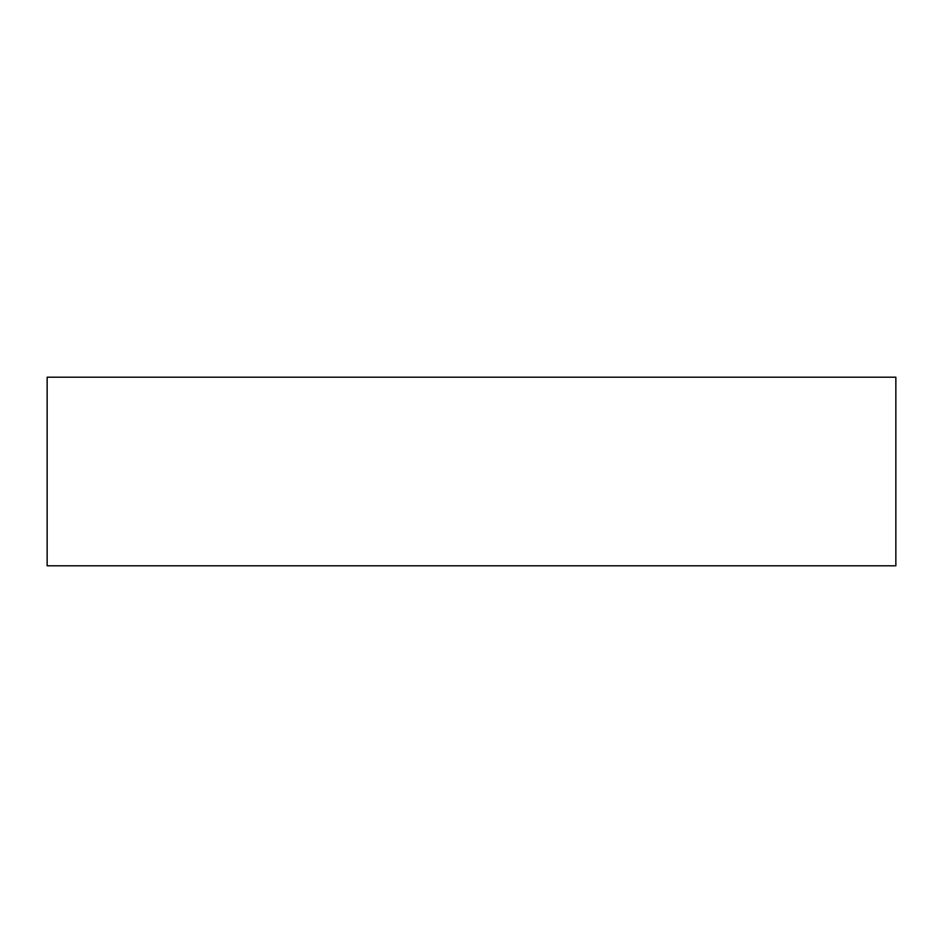 <?xml version="1.0" encoding="UTF-8"?>
<svg xmlns="http://www.w3.org/2000/svg" width="943" height="943" viewBox="0 0 943 943"><rect width="100%" height="100%" fill="white"/><g stroke="black" fill="none" stroke-linecap="round" stroke-linejoin="round"><path stroke-width="1.41" d="M895.85 377.2L47.15 377.2L47.15 565.8L895.85 565.8L895.85 377.2"/></g></svg>
